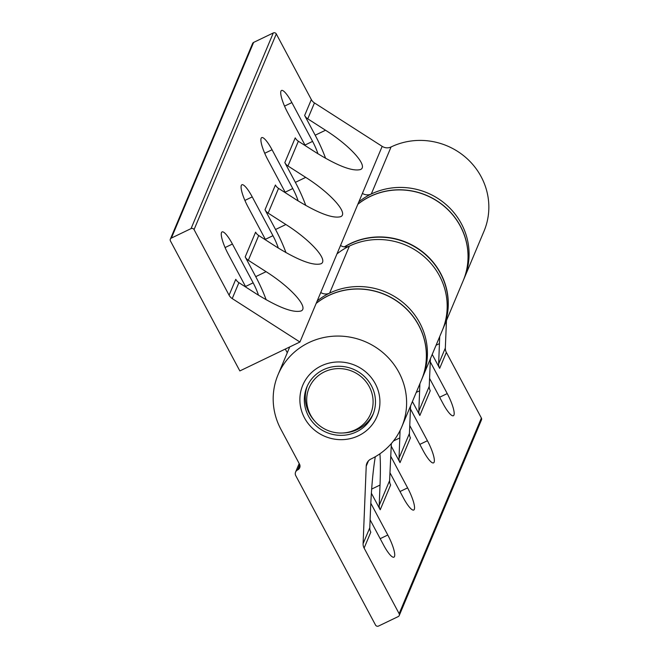 <?xml version="1.0" encoding="UTF-8"?>
<svg xmlns="http://www.w3.org/2000/svg" width="659" height="659" viewBox="0 0 659 659"><rect width="100%" height="100%" fill="white"/><g stroke="black" fill="none" stroke-linecap="round" stroke-linejoin="round"><path stroke-width="0.99" d="M344.327 246.886A67.127 64.335 22.8 0 1 423.556 252.628A67.127 64.335 22.8 0 1 443.449 327.704L463.211 280.676A67.127 64.335 -157.2 0 0 440.187 203.186A67.127 64.335 -157.2 0 0 357.821 204.315M375.531 625.053L295.776 475.683A4.473 4.292 22.8 0 1 297.637 469.916A4.473 4.292 -157.2 0 0 299.507 464.142L280.858 429.223A67.127 64.335 22.8 0 1 278.016 374.806A67.127 64.335 22.8 0 1 364.822 341.51A67.127 64.335 22.8 0 1 401.784 426.826A67.127 64.335 22.8 0 1 370.976 459.01A8.954 8.575 -157.2 0 0 366.223 466.168L363.101 543.691A8.954 8.575 -157.2 0 0 364.114 548.082L399.148 613.694A2.241 2.142 22.8 0 1 398.217 616.585L378.538 626.05A2.241 2.142 22.8 0 1 375.531 625.053M401.784 426.826L421.546 379.798A67.127 64.335 -157.2 0 0 398.522 302.316A67.127 64.335 -157.2 0 0 316.155 303.437M430.245 361.758L447.239 393.58A19.02 4.143 -115.7 0 1 453.384 415.73A19.02 4.143 -115.7 0 1 443.029 403.605L429.561 378.373M419.89 383.752L418.836 411.101A8.954 8.575 -157.2 0 0 419.849 415.483L430.253 390.729A8.954 8.575 22.8 0 1 429.24 386.347L430.401 358.743M439.701 336.609L438.647 363.949A8.954 8.575 -157.2 0 0 439.668 368.34L432.222 354.402M410.425 408.901L427.419 440.731A19.02 4.143 -115.7 0 1 433.564 462.873A19.02 4.143 -115.7 0 1 423.21 450.748L409.741 425.516M400.079 430.533L399.016 458.244A8.954 8.575 -157.2 0 0 400.029 462.626L410.433 437.881A8.954 8.575 22.8 0 1 409.42 433.49L410.582 405.895M419.849 415.483L412.41 401.545M390.614 456.044L407.608 487.874A19.02 4.143 -115.7 0 1 413.745 510.025A19.02 4.143 -115.7 0 1 403.399 497.891L389.922 472.66M379.897 453.804C380.507 460.913 380.548 471.333 380.021 485.057L379.197 505.387A8.954 8.575 -157.2 0 0 380.218 509.778L390.622 485.024A8.954 8.575 22.8 0 1 389.601 480.633L391.355 443.532M400.029 462.626L391.182 446.061M380.218 509.778L371.363 493.204M399.239 615.506L481.482 419.857A2.241 2.142 -157.2 0 0 481.391 418.037L446.357 352.425A8.954 8.575 22.8 0 1 445.336 348.043L446.448 320.571M370.795 503.196L387.789 535.017A19.02 4.143 -115.7 0 1 393.934 557.168A19.02 4.143 -115.7 0 1 383.579 545.034L370.111 519.811M364.114 548.082L370.803 532.167A8.954 8.575 22.8 0 1 369.781 527.785L370.605 507.446C371.536 486.704 373.101 469.793 375.3 456.72M358.545 435.731A40.281 38.601 22.8 0 1 313.066 428.844A40.281 38.601 22.8 0 1 302.769 385.21A40.281 38.601 22.8 0 1 354.855 365.234A40.281 38.601 22.8 0 1 377.03 416.422A40.281 38.601 22.8 0 1 358.545 435.731M320.744 292.514A8.954 8.575 -157.2 0 0 329.632 293.115A67.127 64.335 22.8 0 1 405.425 304.598A67.127 64.335 22.8 0 1 422.592 377.327L442.354 330.299A67.127 64.335 -157.2 0 0 425.195 257.57A67.127 64.335 -157.2 0 0 349.402 246.087A8.954 8.575 22.8 0 1 340.514 245.486L299.936 342.021L239.843 370.935L170.442 240.963A2.241 2.142 22.8 0 1 171.373 238.072L191.052 228.607A2.241 2.142 22.8 0 1 194.059 229.596L229.093 295.207A8.954 8.575 -157.2 0 0 232.223 298.585L299.936 342.021M287.275 352.763L285.298 349.064M362.409 193.392A8.954 8.575 -157.2 0 0 371.297 193.993A67.127 64.335 22.8 0 1 447.09 205.476A67.127 64.335 22.8 0 1 464.257 278.197L484.019 231.169A67.127 64.335 -157.2 0 0 466.86 158.448A67.127 64.335 -157.2 0 0 391.067 146.965A8.954 8.575 22.8 0 1 382.179 146.364L340.514 245.486M245.873 287.143L228.203 254.053A19.02 4.143 -115.7 0 1 222.067 231.91A19.02 4.143 -115.7 0 1 232.421 244.036L253.138 282.835L245.527 286.492M258.509 295.232A19.02 4.143 64.3 0 0 253.138 282.835M266.162 299.779A42.514 9.267 64.3 0 0 255.733 276.648L245.197 256.903A8.954 8.575 -157.2 0 0 248.319 260.28L266.079 271.673C291.154 287.513 309.203 307.827 301.006 310.982C293.066 313.041 278.287 307.399 256.664 294.062L238.904 282.67A8.954 8.575 22.8 0 1 235.782 279.301L229.093 295.207M265.692 239.991L248.023 206.91A19.02 4.143 -115.7 0 1 241.886 184.759A19.02 4.143 -115.7 0 1 252.232 196.893L272.95 235.691L265.346 239.349M278.329 248.089A19.02 4.143 64.3 0 0 272.95 235.691M285.981 252.636A42.514 9.267 64.3 0 0 275.553 229.505L265.009 209.76A8.954 8.575 -157.2 0 0 268.139 213.129L285.899 224.521C310.974 240.37 329.014 260.676 320.818 263.831C312.885 265.89 298.107 260.256 276.483 246.919L258.723 235.527A8.954 8.575 22.8 0 1 255.601 232.149L245.197 256.903M285.504 192.848L267.842 159.766A19.02 4.143 -115.7 0 1 261.697 137.616A19.02 4.143 -115.7 0 1 272.052 149.75L292.769 188.54L285.166 192.206M298.148 200.937A19.02 4.143 64.3 0 0 292.769 188.54M305.792 205.493A42.514 9.267 64.3 0 0 295.372 182.354L284.828 162.616A8.954 8.575 -157.2 0 0 287.958 165.986L305.718 177.378C330.793 193.227 348.833 213.532 340.637 216.687C332.696 218.747 317.918 213.112 296.303 199.776L278.543 188.383A8.954 8.575 22.8 0 1 275.413 185.006L265.009 209.76M325.612 158.341A42.514 9.267 64.3 0 0 315.183 135.21L304.647 115.465A8.954 8.575 -157.2 0 0 307.769 118.842L325.53 130.235C350.604 146.076 368.653 166.389 360.457 169.544C352.516 171.604 337.738 165.961 316.122 152.624L298.362 141.232A8.954 8.575 22.8 0 1 295.232 137.863L284.828 162.616M382.179 146.364L314.458 102.928A8.954 8.575 22.8 0 1 311.336 99.558L276.302 33.947A2.241 2.142 -157.2 0 0 273.296 32.95L253.616 42.415A2.241 2.142 -157.2 0 0 252.586 43.494L170.352 239.143M305.323 145.705L287.662 112.615A19.02 4.143 -115.7 0 1 281.517 90.472A19.02 4.143 -115.7 0 1 291.871 102.598L312.588 141.397A19.02 4.143 -115.7 0 1 317.959 153.794M316.205 303.321A67.127 64.335 22.8 0 1 398.571 302.193A67.127 64.335 22.8 0 1 421.595 379.683A67.127 64.335 22.8 0 1 421.571 379.741M317.193 300.957A67.127 64.335 22.8 0 1 399.56 299.837A67.127 64.335 22.8 0 1 422.592 377.327L421.595 379.683M336.963 253.929A67.127 64.335 22.8 0 1 419.33 252.809A67.127 64.335 22.8 0 1 442.354 330.299L443.35 327.943A67.127 64.335 22.8 0 0 423.613 252.998A67.127 64.335 22.8 0 0 344.558 246.911M357.87 204.191A67.127 64.335 22.8 0 1 432.691 198.318A67.127 64.335 22.8 0 1 467.643 264.045A67.127 64.335 22.8 0 1 463.261 280.561A67.127 64.335 22.8 0 1 463.236 280.619M358.858 201.835A67.127 64.335 22.8 0 1 433.688 195.954A67.127 64.335 22.8 0 1 468.631 261.689A67.127 64.335 22.8 0 1 464.257 278.197L463.261 280.561M306.905 396.248A33.403 32.011 22.8 0 1 341.584 368.694A33.403 32.011 22.8 0 1 373.093 401.471A33.403 32.011 22.8 0 1 342.243 433.012A33.403 32.011 22.8 0 1 315.249 421.669A33.403 32.011 22.8 0 1 306.905 396.248M315.249 421.669L314.475 420.804A35.8 34.309 22.8 0 1 305.529 393.563A35.8 34.309 22.8 0 1 307.415 385.77M373.373 413.498A35.8 34.309 22.8 0 1 343.405 432.971L342.243 433.012M335.365 366.437A35.8 34.309 22.8 0 1 372.903 414.692A35.8 34.309 22.8 0 1 326.6 432.444A35.8 34.309 22.8 0 1 306.896 386.94A35.8 34.309 22.8 0 1 335.365 366.437M334.797 362.145A40.281 38.601 22.8 0 1 377.03 416.422A40.281 38.601 22.8 0 1 324.945 436.398A40.281 38.601 22.8 0 1 302.769 385.21A40.281 38.601 22.8 0 1 334.797 362.145M366.223 466.168L368.463 460.839M297.637 469.916L299.787 464.801M447.239 393.58L439.635 397.245M436.069 345.258L439.471 343.619M427.419 440.731L419.816 444.388M416.249 392.402L419.651 390.762M407.608 487.874L399.997 491.532M393.472 440.97L399.832 437.914M399.148 613.694L481.391 418.037M439.668 368.34L446.357 352.425M379.197 505.387L389.601 480.633M399.016 458.244L409.42 433.49M418.836 411.101L429.24 386.347M387.789 535.017L380.185 538.683M371.651 489.085L380.021 485.057M363.101 543.691L369.781 527.785M438.647 363.949L445.336 348.043M391.067 146.965L371.297 193.993M232.421 244.036L225.081 247.562M255.733 276.648L266.079 271.673M252.232 196.893L244.901 200.418M275.553 229.505L285.899 224.521M272.052 149.75L264.72 153.275M295.372 182.354L305.718 177.378M311.336 99.558L304.647 115.465M276.302 33.947L194.059 229.596M298.362 141.232L287.958 165.986M278.543 188.383L268.139 213.129M258.723 235.527L248.319 260.28M291.871 102.598L284.54 106.132M312.588 141.397L304.977 145.054M315.183 135.21L325.53 130.235M314.458 102.928L307.769 118.842M349.402 246.087L329.632 293.115M238.904 282.67L232.223 298.585M273.296 32.95L191.052 228.607M253.616 42.415L171.373 238.072M289.729 346.931L278.016 374.806M299.178 463.524L295.586 472.058"/></g></svg>
